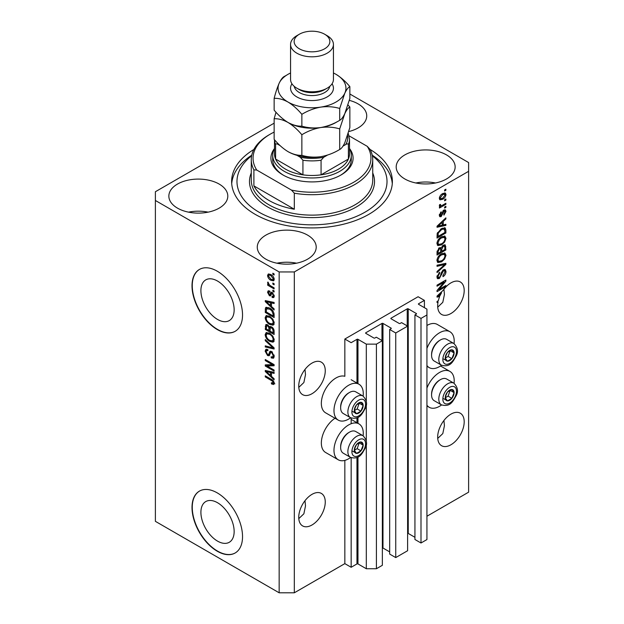 <?xml version="1.0" encoding="UTF-8"?>
<svg xmlns="http://www.w3.org/2000/svg" width="624" height="624" viewBox="0 0 624 624"><rect width="100%" height="100%" fill="white"/><g stroke="black" fill="none" stroke-linecap="round" stroke-linejoin="round"><path stroke-width="0.94" d="M424.414 300.386L418.096 296.735L344.838 339.035L351.156 342.677L356.967 339.323A0.718 0.413 0 0 1 357.973 339.323L366.311 344.136L376.412 344.136L382.348 340.712L376.288 337.21L374.899 338.013A0.718 0.413 0 0 1 373.885 338.013L365.804 333.349L365.804 332.764L381.974 323.427A0.718 0.413 0 0 1 382.98 323.427L391.069 328.091A0.718 0.413 0 0 1 391.069 328.676L389.68 329.48L395.741 332.982L407.612 326.126L401.552 322.624L400.163 323.427A0.718 0.413 0 0 1 399.149 323.427L391.069 318.763L391.069 318.178L407.23 308.841A0.718 0.413 0 0 1 408.244 308.841L416.325 313.513A0.718 0.413 0 0 1 416.325 314.09L414.937 314.894L420.997 318.396L426.933 314.972L426.933 309.137L418.603 304.325L418.603 303.74L424.414 300.386L424.414 307.679M418.603 303.74A0.718 0.413 0 0 0 418.603 304.325M414.937 314.894L414.937 539.495L420.997 542.997L426.933 539.565L426.933 314.972M420.997 542.997L420.997 318.396M407.612 533.325A0.718 0.413 0 0 1 408.244 533.442L414.937 537.311M391.069 318.178A0.718 0.413 0 0 0 391.069 318.763M389.68 329.48L389.68 554.081L395.741 557.583L407.612 550.727L407.612 326.126M395.741 557.583L395.741 332.982M382.348 547.911A0.718 0.413 0 0 1 382.98 548.028L389.68 551.889M365.804 332.764A0.718 0.413 0 0 0 365.804 333.349M274.147 123.162L155.384 191.732L155.384 521.336L279.162 592.8L294.317 592.8L344.838 563.628L351.156 567.278L356.967 563.924A0.718 0.413 0 0 1 357.973 563.924L366.311 568.737L376.412 568.737L382.348 565.305L382.348 340.712M376.412 568.737L376.412 344.136M366.311 568.737L366.311 443.992M366.311 441.238L366.311 404.321M366.311 401.575L366.311 344.136M351.156 567.278L351.156 457.688M351.156 423.727L351.156 418.025M344.838 563.628L344.838 460.379M350.641 417.776A20.717 11.965 -60 0 1 348.629 419.102A20.717 11.965 -60 0 1 338.27 420.124L325.634 412.838A20.717 11.965 -60 0 1 322.46 396.232A20.717 11.965 -60 0 1 336.001 377.972A20.717 11.965 -60 0 1 344.838 376.295L344.838 339.035M200.905 512.327A23.509 13.572 -120 0 0 211.162 535.977A23.509 13.572 -120 0 0 229.281 542.279A23.509 13.572 -120 0 0 234.148 531.515A23.509 13.572 -120 0 0 223.883 507.858A23.509 13.572 -120 0 0 205.772 501.563A23.509 13.572 -120 0 0 200.905 512.327M200.905 290.644A23.509 13.572 -120 0 0 211.162 314.301A23.509 13.572 -120 0 0 229.281 320.596A23.509 13.572 -120 0 0 234.148 309.832A23.509 13.572 -120 0 0 223.883 286.182A23.509 13.572 -120 0 0 205.772 279.88A23.509 13.572 -120 0 0 200.905 290.644M192.013 285.8A35.724 20.623 -120 0 0 207.605 321.75A35.724 20.623 -120 0 0 235.131 331.321A35.724 20.623 -120 0 0 242.533 314.972A35.724 20.623 -120 0 0 226.941 279.014A35.724 20.623 -120 0 0 199.407 269.443A35.724 20.623 -120 0 0 192.013 285.8M199.54 269.373A35.724 20.623 -120 0 0 192.262 285.652A35.724 20.623 -120 0 0 207.776 321.516A35.724 20.623 -120 0 0 235.264 331.25M192.013 507.484A35.724 20.623 -120 0 0 207.605 543.434A35.724 20.623 -120 0 0 235.131 553.004A35.724 20.623 -120 0 0 242.533 536.648A35.724 20.623 -120 0 0 226.941 500.698A35.724 20.623 -120 0 0 199.407 491.127A35.724 20.623 -120 0 0 192.013 507.484M199.54 491.057A35.724 20.623 -120 0 0 192.262 507.335A35.724 20.623 -120 0 0 207.776 543.2A35.724 20.623 -120 0 0 235.264 552.934M298.787 518.638L303.872 513.794L305.495 505.916L305.003 500.698M298.74 517.327A18.759 10.826 120 0 0 302.624 525.915A18.759 10.826 120 0 0 317.078 520.884A18.759 10.826 120 0 0 325.26 502.016A18.759 10.826 120 0 0 321.376 493.428A18.759 10.826 120 0 0 306.922 498.451A18.759 10.826 120 0 0 298.74 517.327M437.72 438.422L442.806 433.579L444.428 425.701L443.937 420.49M437.674 437.112A18.759 10.826 120 0 0 441.558 445.7A18.759 10.826 120 0 0 456.011 440.677A18.759 10.826 120 0 0 464.194 421.801A18.759 10.826 120 0 0 460.309 413.213A18.759 10.826 120 0 0 445.856 418.236A18.759 10.826 120 0 0 437.674 437.112M298.787 387.379L303.872 382.528L305.495 374.657L305.003 369.439M298.74 386.069A18.759 10.826 120 0 0 302.624 394.649A18.759 10.826 120 0 0 317.078 389.626A18.759 10.826 120 0 0 325.26 370.75A18.759 10.826 120 0 0 321.376 362.17A18.759 10.826 120 0 0 306.922 367.193A18.759 10.826 120 0 0 298.74 386.069M437.72 307.164L442.806 302.32L444.428 294.442L443.937 289.232M437.674 305.854A18.759 10.826 120 0 0 441.558 314.441A18.759 10.826 120 0 0 456.011 309.418A18.759 10.826 120 0 0 464.194 290.542A18.759 10.826 120 0 0 460.309 281.954A18.759 10.826 120 0 0 443.118 290.339L437.042 296.088L437.042 297.125L439.686 296.572A18.759 10.826 120 0 0 438.337 300.698L437.042 301.447L437.042 302.507L438.071 301.915A18.759 10.826 120 0 0 437.674 305.854M348.761 131.563A29.476 17.02 0 0 0 366.733 115.892A29.476 17.02 0 0 0 358.098 103.865A29.476 17.02 0 0 0 349.331 100.37M219.164 184.072A29.476 17.02 0 0 0 187.052 180.383A29.476 17.02 0 0 0 168.854 196.108A29.476 17.02 0 0 0 177.489 208.135A29.476 17.02 0 0 0 209.602 211.825A29.476 17.02 0 0 0 227.799 196.108A29.476 17.02 0 0 0 219.164 184.072M208.151 212.152A29.476 17.02 0 0 0 188.503 212.152M307.577 235.115A29.476 17.02 0 0 0 275.457 231.434A29.476 17.02 0 0 0 257.267 247.151A29.476 17.02 0 0 0 265.902 259.186A29.476 17.02 0 0 0 298.015 262.868A29.476 17.02 0 0 0 316.212 247.151A29.476 17.02 0 0 0 307.577 235.115M296.564 263.195A29.476 17.02 0 0 0 276.916 263.195M446.511 154.908A29.476 17.02 0 0 0 414.398 151.219A29.476 17.02 0 0 0 396.201 166.936A29.476 17.02 0 0 0 404.836 178.971A29.476 17.02 0 0 0 436.948 182.66A29.476 17.02 0 0 0 455.146 166.936A29.476 17.02 0 0 0 446.511 154.908M435.497 182.98A29.476 17.02 0 0 0 415.849 182.98M363.137 435.794A20.717 11.965 120 0 0 358.987 423.907A20.717 11.965 120 0 0 348.629 424.936A20.717 11.965 120 0 0 335.096 443.196A20.717 11.965 120 0 0 338.27 459.794A20.717 11.965 120 0 0 348.629 458.773A20.717 11.965 120 0 0 350.641 457.447M338.27 420.124A20.717 11.965 -60 0 1 335.096 403.525A20.717 11.965 -60 0 1 348.629 385.265A20.717 11.965 -60 0 1 358.987 384.236A20.717 11.965 -60 0 1 363.137 396.131M426.933 388.066A20.717 11.965 -60 0 1 439.569 372.434A20.717 11.965 -60 0 1 449.927 371.405A20.717 11.965 -60 0 1 454.077 383.292M441.581 404.945A20.717 11.965 -60 0 1 439.569 406.271A20.717 11.965 -60 0 1 429.211 407.293A20.717 11.965 -60 0 1 426.933 405.218M454.077 343.621A20.717 11.965 120 0 0 449.927 331.734A20.717 11.965 120 0 0 439.569 332.764A20.717 11.965 120 0 0 426.933 348.395M426.933 365.547A20.717 11.965 120 0 0 429.211 367.622A20.717 11.965 120 0 0 439.569 366.6A20.717 11.965 120 0 0 441.581 365.274M253.89 149.464A80.379 46.41 0 0 0 231.621 181.522A80.379 46.41 0 0 0 255.161 214.336A80.379 46.41 0 0 0 342.763 224.398A80.379 46.41 0 0 0 392.379 181.522A80.379 46.41 0 0 0 370.11 149.464A60.731 35.061 180 0 1 372.731 159.643A60.731 35.061 180 0 1 294.317 193.19L294.317 209.235L253.898 185.897A60.731 35.061 0 0 0 269.053 200.483A60.731 35.061 0 0 0 294.317 209.235M438.844 289.536L445.879 285.472L445.879 286.533L437.042 291.634L437.042 290.503L444.085 282.126L437.042 286.198L437.042 285.137L445.879 280.036L445.879 281.167L438.844 289.536L438.181 289.146M443.422 269.786L445.263 269.576L445.996 271.518C445.879 273.733 444.889 275.441 443.009 276.65L442.9 275.66L444.967 272.017L444.491 270.707L443.446 270.832L439.351 278.499L437.627 278.717L436.925 276.939L439.569 272.275L439.678 273.273L437.962 276.307L438.391 277.547L440.263 276.58L441.308 272.579L443.422 269.786M437.042 265.208L445.879 263.32L445.879 264.412L437.042 272.571L437.042 271.479L444.85 264.521L437.042 266.308L437.042 265.208M444.647 253.016L445.996 255.239L444.608 259.054L441.581 261.838L437.861 262.54L436.925 260.473C437.385 257.439 438.898 255.216 441.472 253.812L445.091 253.204M444.647 236.044L445.996 238.267L444.608 242.081L441.581 244.865L437.861 245.567L436.925 243.5C437.385 240.466 438.898 238.243 441.472 236.839L445.091 236.231M443.243 224.936L445.879 224.305L445.879 225.404L437.042 227.253L437.042 226.216L445.879 217.854L445.879 218.954L443.243 221.372L443.243 224.936L442.205 224.344M444.616 189.938L445.879 189.212L445.879 190.273L444.616 190.999L444.616 189.938M294.317 592.8L294.317 271.947L468.616 171.311L468.616 162.56L349.853 93.998M426.933 516.235L468.616 492.172L468.616 171.311M449.927 331.734L437.299 324.441A20.717 11.965 120 0 0 426.933 325.471M335.018 418.252A20.717 11.965 120 0 0 322.28 436.535A20.717 11.965 120 0 0 325.634 452.501L338.27 459.794M442.603 193.627L445.349 193.042L445.996 194.516C445.653 196.724 444.545 198.315 442.666 199.29L439.99 199.828L439.335 198.362C439.663 196.186 440.755 194.602 442.603 193.627M444.616 199.75L445.879 199.025L445.879 200.086L444.616 200.811L444.616 199.75M442.549 205.195L445.879 203.268L445.879 204.329L439.452 208.042L439.452 206.981L440.482 206.388L439.335 205.795L439.678 204.594L440.599 204.461L440.482 205.241L441.238 205.764L442.549 205.195M439.585 206.31L439.335 205.795M439.616 204.742L441.238 205.764M444.616 207.043L445.879 206.318L445.879 207.379L444.616 208.104L444.616 207.043M443.921 210.101L445.411 209.898L445.996 211.411L443.929 215.132L443.812 214.141L445.076 211.871L444.077 211.068L441.168 216.59L439.889 216.754L439.335 215.296L441.176 211.817L441.293 212.815L440.255 214.734L441.043 215.608L443.921 210.101M443.5 210.257L444.756 210.99L443.251 210.592M439.288 214.929L441.043 215.608M441.41 228.649L445.146 227.869L445.879 229.952L445.879 232.963L437.042 238.072L437.206 233.477L441.41 228.649M443.29 245.201L445.263 244.897L445.879 249.935L437.042 255.044L437.042 251.878L439.265 247.79L441.113 247.861L443.29 245.201M267.072 365.992L274.108 370.055L274.108 371.116L265.27 366.015L265.27 364.884L272.314 364.642L265.27 360.578L265.27 359.518L274.108 364.619L274.108 365.758L267.072 365.992L268.336 365.266L274.108 365.071M270.746 351.195L269.537 351.889L271.651 351.53L274.225 356.234L273.437 358.223L271.237 357.926L271.12 356.795L272.602 356.983L273.187 355.547L271.674 352.607L270.761 352.49L269.178 355.742L267.571 355.547L265.153 351.187L265.886 349.323L267.797 349.573L267.907 350.704L266.635 350.532L266.183 351.749L267.595 354.494L268.492 354.682L270.044 351.312M265.27 339.589L274.108 347.903L274.108 349.003L265.27 346.952L265.27 345.86L273.078 347.919L265.27 340.688L265.27 339.589M274.225 339.963L272.836 342.17L269.802 341.453C267.173 340.057 265.621 337.81 265.153 334.714L266.089 332.662L269.701 333.302L272.875 336.18L274.225 339.963M273.328 341.975L273.718 341.663M274.225 322.99L272.836 325.198L269.802 324.48C267.173 323.084 265.621 320.837 265.153 317.749L266.089 315.689L269.701 316.329L272.875 319.207L274.225 322.99M273.328 325.01L273.718 324.691M272.844 283.015L274.108 283.741L274.108 284.801L272.844 284.076L272.844 283.015M270.824 274.56C272.743 275.527 273.874 277.126 274.225 279.373L273.562 280.831L270.894 280.301C269.006 279.326 267.899 277.735 267.563 275.527L268.226 274.061L270.824 274.56M274.225 383.3L273.601 384.532L271.471 383.916L271.354 382.785L273.187 382.66L272.524 381.209L265.27 376.888L265.27 375.827L271.268 379.291C272.938 380.047 273.928 381.389 274.225 383.3M274.209 382.496L272.945 383.222L274.037 382.169M155.384 200.483L279.162 271.947L294.317 271.947M279.162 592.8L279.162 271.947M271.471 306.478L274.108 308.896L274.108 309.995L265.27 301.634L265.27 300.596L274.108 302.437L274.108 303.537L271.471 302.905L271.471 306.478M269.513 292.094L268.484 292.82L269.272 294.606L269.802 294.583L270.847 292.196L272.15 292.422L274.225 296.127L273.671 297.578L272.158 297.469L272.041 296.338L272.961 296.423L273.304 295.526L272.306 293.576L271.721 293.483L270.566 295.877L269.396 295.745L267.563 292.328L268.133 290.839L269.404 290.971L269.513 292.094L268.765 292.032L270.028 291.307M269.272 294.606L271.066 293.849L271.658 292.196M272.844 290.176L274.108 290.901L274.108 291.962L272.844 291.236L272.844 290.176M270.777 285.932L274.108 287.851L274.108 288.912L267.68 285.199L267.68 284.138L268.702 284.731L267.563 282.82L267.907 282.017L269.459 284.981L270.777 285.932M272.844 273.203L274.108 273.936L274.108 274.997L272.844 274.264L272.844 273.203M269.638 308.077C272.259 309.41 273.749 311.563 274.108 314.543L274.108 317.554L265.27 312.452L265.434 308.045L266.003 307.32L269.638 308.077M270.34 326.375L269.342 326.945L271.51 326.797C273.226 327.873 274.092 329.402 274.108 331.383L274.108 334.526L265.27 329.417L265.847 324.55L267.493 324.737L269.342 326.945L269.732 326.5M271.471 376.35L274.108 378.768L274.108 379.868L265.27 371.506L265.27 370.469L274.108 372.31L274.108 373.409L271.471 372.778L271.471 376.35M274.864 383.807L272.735 383.183M272.571 383.276L271.471 383.916M273.234 380.804L272.524 381.209M266.183 376.358L265.27 376.888M271.471 305.573L271.05 305.175M266.885 301.244L266.534 300.901L265.27 301.634M274.108 302.507L272.735 302.18L271.471 302.905M271.697 302.773L271.697 301.938L270.434 302.663L266.191 301.642L270.434 305.534L270.434 302.663M271.471 304.933L270.434 305.534M267.275 301.018L266.191 301.642M274.123 296.946L272.158 297.469M273.421 296.735L273.367 296.197M274.1 295.074L273.304 295.526M273.055 293.147L272.306 293.576M272.774 292.874L271.721 293.483M271.05 295.191L269.396 295.745M270.66 295.012L269.989 294.497M268.843 291.993L267.563 292.328M268.827 291.603L268.921 290.8M270.535 293.873L271.066 293.849L270.535 293.873M273.764 290.706L272.844 291.236M268.601 284.669L267.68 285.199M268.289 282.407L267.563 282.82M273.764 273.733L272.844 274.264M274.061 280.27L272.563 279.794M271.916 279.708L270.894 280.301M271.752 275.161L270.894 275.652L268.827 274.794L267.563 275.527M268.827 274.794L268.991 273.889M270.488 274.373L268.882 275.215L268.484 276.081L270.894 279.232L272.891 279.685L273.304 278.811L270.894 275.652M272.891 279.685L274.201 278.928M274.084 278.359L273.304 278.811M273.764 283.546L272.844 284.076M274.108 316.095L273.421 315.697M266.3 311.852L265.27 312.452M266.534 308.841L266.698 307.312L265.434 308.045M268.741 307.609L266.479 308.849L266.3 311.984L273.078 315.9L273.078 314.075L271.791 310.783L269.63 309.13L266.479 308.849M274.108 315.299L273.078 315.9M270.504 308.623L269.63 309.13M272.485 310.385L271.791 310.783M274.037 313.521L273.078 314.075M274.1 324.472L271.066 323.755M270.808 323.903L269.802 324.48M266.425 317.304L265.153 317.749M266.417 317.015L266.815 315.471M267.673 316.664L268.936 315.939L268.148 316.095L266.885 316.828L266.183 318.334C266.565 320.72 267.782 322.413 269.818 323.427L272.485 323.911L273.187 322.397C272.821 320.081 271.651 318.404 269.669 317.374L266.885 316.828M272.485 323.911L274.217 322.725M270.543 316.875L269.669 317.374M274.1 321.875L273.187 322.397M274.108 333.068L273.421 332.67M269.974 330.681L269.287 330.283M266.3 328.825L265.27 329.417M266.534 325.806L266.659 324.425M271.713 326.921L270.379 327.686L269.974 331.079L273.078 332.865L272.961 329.667L271.518 327.857L270.379 327.686M270.208 327.881L270.052 326.539M266.3 328.957L268.944 330.478L268.858 327.514L267.634 325.884L266.643 325.712L266.3 328.957M269.974 329.885L268.944 330.478M268.382 325.447L267.634 325.884M270.122 326.789L268.858 327.514M274.108 332.272L273.078 332.865M272.345 327.382L271.518 327.857M273.725 329.23L272.961 329.667M274.014 330.221L273.078 330.759M274.1 341.437L271.066 340.727M270.808 340.876L269.802 341.453M266.425 334.269L265.153 334.714M266.417 333.988L266.815 332.444M267.673 333.637L268.936 332.912L268.148 333.068L266.885 333.793L266.183 335.306C266.565 337.685 267.782 339.386 269.818 340.4L272.485 340.883L273.187 339.37C272.821 337.046 271.651 335.377 269.669 334.347L266.885 333.793M272.485 340.883L274.217 339.69M270.543 333.848L269.669 334.347M274.1 338.848L273.187 339.37M274.108 347.981L273.289 347.794M267.852 346.531L266.534 346.226L265.27 346.952M273.718 347.545L273.078 347.919M265.996 340.267L265.27 340.688M273.944 357.669L272.501 357.193L271.237 357.926M272.602 356.983L274.217 355.891M274.1 355.025L273.187 355.547M272.47 352.147L271.674 352.607M269.677 355.134L268.835 354.814L267.571 355.547M266.425 350.727L265.153 351.187M266.417 350.454L266.643 349.175M270.8 351.156L269.755 353.948L268.492 354.682M267.415 365.797L266.534 365.282L265.27 366.015M266.534 365.282L266.534 364.845M273.234 364.112L272.314 364.642M266.183 360.048L265.27 360.578M271.471 375.445L271.05 375.047M266.885 371.116L266.534 370.773L265.27 371.506M274.108 372.38L272.735 372.052L271.471 372.778M271.697 372.645L271.697 371.81L270.434 372.536L266.191 371.514L270.434 375.406L270.434 372.536M271.471 374.806L270.434 375.406M267.275 370.89L266.191 371.514M444.967 189.743L445.879 190.273M444.577 192.878L444.733 193.783L445.996 194.516M444.733 193.783L444.709 194.22M441.644 198.697L442.666 199.29M440.989 198.783L439.499 199.267M439.468 197.402L440.645 198.666L442.666 198.229L445.076 195.016L443.079 193.362M439.358 197.933L440.645 198.666M441.8 194.15L442.666 194.649L440.255 197.855M444.678 194.204L442.666 194.649M444.967 199.555L445.879 200.086M444.967 203.798L445.879 204.329M440.84 205.78L440.131 206.185M439.343 205.733L440.482 206.388M444.967 206.848L445.879 207.379M444.623 209.804L444.733 210.678L445.996 211.411M442.728 211.201L443.5 211.645M440.357 215.545L439.904 215.865L441.168 216.59M439.904 215.865L439.429 216.083M440.521 212.371L441.293 212.815M439.46 214.274L440.255 214.734M444.616 224.609L445.879 225.404M444.616 224.679L442.205 225.178L442.205 222.316L437.962 226.2L442.205 225.186M441.238 225.381L439.241 225.802M437.791 226.106L437.042 226.262M445.162 218.533L445.879 218.954M442.572 220.982L443.243 221.372M441.979 221.543L441.979 222.183M437.401 225.88L437.962 226.2M441.558 221.941L442.205 222.316M444.35 227.674L444.616 229.226L445.879 229.952M444.85 232.37L445.879 232.963M437.728 236.215L437.042 236.613M442.338 228.173L444.311 228.985L442.408 228.142M438.071 236.41L444.85 232.502L444.85 230.677L443.563 228.875L441.402 229.718L438.251 233.072L438.071 236.41L437.042 235.817M437.104 234.055L438.071 234.624M437.494 232.635L438.251 233.072M440.521 229.211L441.402 229.718M443.945 241.691L444.608 242.081M440.599 244.296L441.581 244.865M439.39 244.616L437.323 245.076M444.35 235.989L444.733 237.541L445.996 238.267M437.057 242.369L437.962 242.892L438.649 244.444L441.589 243.797C443.492 242.759 444.616 241.121 444.967 238.875L444.265 237.354L442.229 236.441M436.933 243.251L438.649 244.444M438.75 239.109L439.444 239.515L437.962 242.892M440.575 237.416L441.441 237.916L439.444 239.515M444.265 237.354L441.441 237.916M444.46 244.764L444.616 246.199M444.85 249.343L445.879 249.935M441.402 251.066L440.716 251.464M437.728 253.188L437.042 253.586M440.567 247.541L440.482 248.719M440.716 250.669L441.745 251.261L444.85 249.475L444.74 246.402L443.134 245.294M437.042 252.79L438.071 253.383L440.716 251.862L440.63 248.992L439.078 247.868M438.586 248.29L439.405 248.765L438.071 251.644L438.071 253.383M440.63 248.992L439.405 248.765M442.471 245.786L443.29 246.262L441.745 249.304L441.745 251.261M444.74 246.402L443.29 246.262M443.945 258.664L444.608 259.054M440.599 261.269L441.581 261.838M439.39 261.581L437.323 262.041M444.35 252.954L444.733 254.514L445.996 255.239M437.057 259.342L437.962 259.865L438.649 261.409L441.589 260.77C443.492 259.732 444.616 258.094 444.967 255.848L444.265 254.319L442.229 253.414M436.933 260.224L438.649 261.409M438.75 256.082L439.444 256.48L437.962 259.865M440.575 254.381L441.441 254.888L439.444 256.48M444.265 254.319L441.441 254.888M444.616 263.585L445.879 264.412M444.616 263.687L444.148 264.116M443.609 263.804L444.85 264.521M443.586 263.788L437.042 265.301M444.499 269.42L444.733 270.785L445.996 271.518M444.491 270.707L443.165 269.942M442.642 270.364L443.446 270.832M436.933 276.643L439.351 278.499M438.087 277.774L437.12 278.132M438.851 272.797L439.678 273.273M437.05 275.785L437.962 276.307M444.967 286.003L445.879 286.533M438.5 289.333L437.58 289.864M443.173 281.596L444.085 282.126M444.896 280.597L445.879 281.167M444.093 281.065L443.485 281.783M438.5 295.885L439.686 296.572M437.791 295.979L437.042 296.135M439.631 295.581L440.17 295.472A18.759 10.826 120 0 1 441.542 292.804L437.962 296.072L439.631 295.581M437.401 295.753L437.962 296.072M440.903 292.438L441.542 292.804M437.151 301.384L438.071 301.915M445.84 394.844A6.256 3.611 120 0 0 445.247 397.738A6.256 3.611 120 0 0 447.463 400.881A6.256 3.611 120 0 0 451.877 398.33A6.256 3.611 120 0 0 454.093 392.629A6.256 3.611 120 0 0 451.877 389.485A6.256 3.611 120 0 0 447.463 392.036A6.256 3.611 120 0 0 445.84 394.844M446.183 394.789L445.247 397.738L447.463 400.881L451.877 398.33L454.093 392.629L451.877 389.485L447.463 392.036L446.183 394.789M431.582 394.953L431.582 393.955A11.287 6.521 -60 0 1 432.65 388.729A11.287 6.521 -60 0 1 439.569 380.133L440.427 379.634A12.503 7.215 120 0 0 432.767 389.158A12.503 7.215 120 0 0 431.582 394.953A12.503 7.215 120 0 0 434.171 400.67L441.402 404.843A12.503 7.215 -60 0 1 439.99 393.331A12.503 7.215 -60 0 1 453.905 383.191L446.675 379.018A12.503 7.215 120 0 0 440.427 379.634M445.271 397.769L448.094 396.139L450.193 390.289M443.672 398.689L447.463 400.881M448.094 396.139L451.877 398.33M450.302 390.445L454.093 392.629M354.908 447.346A6.256 3.611 120 0 0 354.315 450.239A6.256 3.611 120 0 0 356.522 453.383A6.256 3.611 120 0 0 360.945 450.832A6.256 3.611 120 0 0 363.152 445.13A6.256 3.611 120 0 0 360.945 441.987A6.256 3.611 120 0 0 356.522 444.538A6.256 3.611 120 0 0 354.908 447.346M355.251 447.291L354.315 450.239L356.522 453.383L360.945 450.832L363.152 445.13L360.945 441.987L356.522 444.538L355.251 447.291M340.649 447.455L340.649 446.464A11.287 6.521 -60 0 1 341.718 441.238A11.287 6.521 -60 0 1 348.629 432.635L349.487 432.136A12.503 7.215 120 0 0 341.827 441.667A12.503 7.215 120 0 0 340.649 447.455A12.503 7.215 120 0 0 343.239 453.18L350.462 457.345A12.503 7.215 -60 0 1 349.058 445.832A12.503 7.215 -60 0 1 362.965 435.692L355.742 431.519A12.503 7.215 120 0 0 349.487 432.136M354.331 450.271L357.154 448.64L359.252 442.79M352.732 451.199L356.522 453.383M357.154 448.64L360.945 450.832M359.362 442.946L363.152 445.13M354.908 407.675A6.256 3.611 120 0 0 354.315 410.569A6.256 3.611 120 0 0 356.522 413.712A6.256 3.611 120 0 0 360.945 411.161A6.256 3.611 120 0 0 363.152 405.467A6.256 3.611 120 0 0 360.945 402.316A6.256 3.611 120 0 0 356.522 404.875A6.256 3.611 120 0 0 354.908 407.675M355.251 407.62L354.315 410.569L356.522 413.712L360.945 411.161L363.152 405.467L360.945 402.316L356.522 404.875L355.251 407.62M340.649 407.784L340.649 406.793A11.287 6.521 -60 0 1 341.718 401.567A11.287 6.521 -60 0 1 348.629 392.964L349.487 392.473A12.503 7.215 120 0 0 341.827 401.996A12.503 7.215 120 0 0 340.649 407.784A12.503 7.215 120 0 0 343.239 413.509L350.462 417.674A12.503 7.215 -60 0 1 349.058 406.169A12.503 7.215 -60 0 1 362.965 396.022L355.742 391.849A12.503 7.215 120 0 0 349.487 392.473M354.331 410.6L357.154 408.97L359.252 403.12M352.732 411.528L356.522 413.712M357.154 408.97L360.945 411.161M359.362 403.276L363.152 405.467M445.84 355.173A6.256 3.611 120 0 0 445.247 358.067A6.256 3.611 120 0 0 447.463 361.21A6.256 3.611 120 0 0 451.877 358.66A6.256 3.611 120 0 0 454.093 352.958A6.256 3.611 120 0 0 451.877 349.814A6.256 3.611 120 0 0 447.463 352.365A6.256 3.611 120 0 0 445.84 355.173M446.183 355.118L445.247 358.067L447.463 361.21L451.877 358.66L454.093 352.958L451.877 349.814L447.463 352.365L446.183 355.118M431.582 355.282L431.582 354.292A11.287 6.521 -60 0 1 432.65 349.066A11.287 6.521 -60 0 1 439.569 340.462L440.427 339.963A12.503 7.215 120 0 0 432.767 349.495A12.503 7.215 120 0 0 431.582 355.282A12.503 7.215 120 0 0 434.171 361.007L441.402 365.173A12.503 7.215 -60 0 1 439.99 353.66A12.503 7.215 -60 0 1 453.905 343.52L446.675 339.347A12.503 7.215 120 0 0 440.427 339.963M445.271 358.098L448.094 356.468L450.193 350.618M443.672 359.026L447.463 361.21M448.094 356.468L451.877 358.66M450.302 350.774L454.093 352.958M272.704 155.267A39.296 22.69 180 0 0 284.216 171.311A39.296 22.69 180 0 0 327.038 176.233A39.296 22.69 180 0 0 351.296 155.267A39.296 22.69 180 0 0 349.51 148.512A41.083 23.72 180 0 1 341.047 174.962A41.083 23.72 180 0 1 282.953 174.962L282.953 174.962A41.083 23.72 180 0 1 274.482 148.528A39.296 22.69 180 0 0 272.704 155.267L272.704 159.643A39.296 22.69 0 0 0 283.592 175.321M251.636 155.805A75.02 43.313 0 0 0 258.952 212.152A75.02 43.313 0 0 0 360.929 214.352A75.02 43.313 0 0 0 372.364 155.805M372.232 155.173A80.379 46.41 180 0 1 392.293 183.713M253.898 185.897L253.898 169.853A60.731 35.061 180 0 1 251.269 159.643A60.731 35.061 180 0 1 269.053 134.854L270.317 134.121A58.945 34.031 0 0 0 256.745 170.04L253.898 169.853M294.317 193.19L291.47 190.086A58.945 34.031 0 0 0 353.683 182.255A58.945 34.031 0 0 0 367.255 146.336L349.089 135.853M274.147 132.101A58.945 34.031 0 0 0 270.317 134.121M291.47 190.086L256.745 170.04M370.102 149.44L367.255 146.336M231.707 183.713A80.379 46.41 180 0 1 251.768 155.173M340.408 175.321A39.296 22.69 0 0 0 351.296 159.643L351.296 155.267M277.415 142.935A35.724 20.623 0 0 0 278.257 144.542C277.033 143.684 276.151 143.66 275.605 144.464A37.51 21.653 180 0 1 274.498 139.745L274.49 153.816A37.51 21.653 0 0 0 275.605 159.05A37.51 21.653 0 0 0 285.48 169.127A37.51 21.653 0 0 0 302.929 174.829A37.51 21.653 0 0 0 321.071 174.829A37.51 21.653 0 0 0 348.395 159.05A37.51 21.653 0 0 0 349.51 153.816L349.51 139.23A37.51 21.653 180 0 1 348.395 144.464C347.857 143.66 346.975 143.684 345.743 144.542A35.724 20.623 0 0 0 347.529 135.603M275.605 144.464L275.605 159.05L302.929 174.829L302.929 160.243L300.277 157.256A35.724 20.623 0 0 0 323.723 157.256L327.467 155.095M323.723 157.256L321.071 160.243L321.071 174.829L348.395 159.05L348.395 144.464M278.257 144.542L280.114 145.61M296.946 155.329L300.277 157.256M342.989 146.125L345.743 144.542M290.566 44.429L290.566 79.435A21.434 12.379 0 0 0 296.845 88.179L299.372 89.638A17.862 10.312 0 0 0 324.628 89.638L327.155 88.179A21.434 12.379 0 0 0 333.434 79.435L333.434 44.429A21.434 12.379 180 0 1 320.206 55.864A21.434 12.379 180 0 1 296.845 53.18A21.434 12.379 180 0 1 290.566 44.429A21.434 12.379 180 0 1 296.845 35.677L299.372 34.219A17.862 10.312 0 0 0 299.372 48.805A17.862 10.312 0 0 0 324.628 48.805A17.862 10.312 0 0 0 324.628 34.219L327.155 35.677A21.434 12.379 180 0 1 333.434 44.429M299.372 89.638L296.845 88.179A21.434 12.379 0 0 0 327.155 88.179M339.713 149.479C333.817 153.075 327.506 155.477 320.783 156.694C314.137 157.56 307.827 157.108 301.86 155.337C297.508 155.516 292.89 154.276 287.999 151.624C283.109 148.629 278.491 144.534 274.147 139.339L274.147 118.739C278.491 118.568 283.117 119.8 287.999 122.452C292.89 125.455 297.515 129.55 301.86 134.745C307.749 131.149 314.059 128.747 320.783 127.53C327.428 126.664 333.739 127.117 339.713 128.887L339.713 149.479C341.312 148.73 342.997 146.515 344.783 142.841L349.853 127.624L349.853 107.032L347.997 104.941M301.86 134.745L301.86 155.337M339.713 128.887L344.783 113.669C346.562 109.996 348.254 107.78 349.853 107.032M276.003 112.258L274.147 118.739M287.687 122.273A33.938 19.594 0 0 0 287.999 122.452A33.938 19.594 0 0 0 320.783 127.53A33.938 19.594 0 0 0 337.358 121.625M287.999 151.624A33.938 19.594 0 0 0 320.783 156.694M290.566 72.992A33.938 19.594 0 0 0 279.217 83.109A33.938 19.594 0 0 0 287.999 102.04C292.89 105.027 297.508 109.122 301.86 114.325C307.749 110.729 314.059 108.326 320.783 107.11C327.428 106.244 333.739 106.696 339.713 108.467L344.783 93.257C346.562 89.583 348.254 87.368 349.853 86.611L349.853 98.459L344.783 113.669C342.997 117.343 341.312 119.558 339.713 120.315C333.817 123.903 327.506 126.305 320.783 127.53C314.137 128.388 307.827 127.936 301.86 126.165C297.523 126.352 292.906 125.112 287.999 122.452C283.117 119.465 278.499 115.37 274.147 110.167L274.147 98.327C278.483 98.147 283.101 99.38 287.999 102.04A33.938 19.594 0 0 0 320.783 107.11A33.938 19.594 0 0 0 344.783 93.257A33.938 19.594 0 0 0 336.001 74.326A33.938 19.594 0 0 0 333.434 72.992M286.642 75.161L284.287 76.471C282.711 77.197 281.018 79.404 279.217 83.109C277.438 87.11 275.746 92.18 274.147 98.327M349.853 86.611C345.517 81.424 340.899 77.329 336.001 74.326M339.713 108.467L339.713 120.315M301.86 114.325L301.86 126.165M327.155 35.677L324.628 34.219A17.862 10.312 0 0 0 299.372 34.219M416.325 314.09L416.325 313.513M408.244 533.442L408.244 308.841M407.23 325.907L407.23 308.841M391.069 328.676L391.069 328.091M382.98 548.028L382.98 323.427M381.974 340.493L381.974 323.427M357.973 563.924L357.973 456.963M357.973 423.322L357.973 417.292M357.973 383.651L357.973 339.323M356.967 563.924L356.967 457.462M356.967 422.737L356.967 417.791M356.967 383.074L356.967 339.323M272.204 379.891L271.339 380.39M269.209 301.415L268.008 302.117M271.432 292.874L270.169 293.6M266.464 308.88L265.27 309.574M266.534 325.525L265.27 326.251M270.161 327.904L268.944 328.606M272.368 346.265L271.682 346.663M270.348 352.669L269.084 353.402M269.209 371.288L268.008 371.982M442.244 212.339L443.141 212.854M439.156 224.211L439.78 224.57M444.616 246.067L445.879 246.792M437.089 251.082L438.071 251.644M440.482 248.578L441.745 249.304M442.19 264.147L443.453 264.88M440.996 273.897L441.776 274.349M439.156 294.083L439.78 294.442M443.765 394.657A9.649 5.569 120 0 0 446.261 403.97A9.649 5.569 120 0 0 455.575 395.71A9.649 5.569 120 0 0 453.079 386.396A9.649 5.569 120 0 0 443.765 394.657M352.825 447.158A9.649 5.569 120 0 0 355.321 456.472A9.649 5.569 120 0 0 364.642 448.211A9.649 5.569 120 0 0 362.146 438.898A9.649 5.569 120 0 0 352.825 447.158M352.825 407.488A9.649 5.569 120 0 0 355.321 416.809A9.649 5.569 120 0 0 364.642 408.541A9.649 5.569 120 0 0 362.146 399.227A9.649 5.569 120 0 0 352.825 407.488M443.765 354.986A9.649 5.569 120 0 0 446.261 364.299A9.649 5.569 120 0 0 455.575 356.039A9.649 5.569 120 0 0 453.079 346.726A9.649 5.569 120 0 0 443.765 354.986M251.269 159.643L251.269 180.063A60.731 35.061 0 0 0 269.053 204.859A60.731 35.061 0 0 0 335.244 212.456A60.731 35.061 0 0 0 372.731 180.063L372.731 159.643M372.731 172.957A62.517 36.091 180 0 1 342.654 212.979A62.517 36.091 180 0 1 267.797 207.043A62.517 36.091 180 0 1 251.269 172.957M321.071 160.243A37.51 21.653 180 0 1 302.929 160.243M332.054 83.811A21.434 12.379 180 0 1 323.63 98.576A21.434 12.379 180 0 1 296.845 96.931A21.434 12.379 180 0 1 291.946 83.811M294.239 86.362A17.862 10.312 0 0 0 299.372 92.555A17.862 10.312 0 0 0 317.951 94.988A17.862 10.312 0 0 0 329.761 86.362M351.156 419.383L358.987 423.907M440.552 365.992L449.927 371.405M426.933 366.311L429.211 367.622M426.933 405.982L429.211 407.293M351.156 379.72L358.987 384.236M272.961 296.423L274.225 295.698M269.701 294.661L270.964 293.927M266.643 325.712L267.907 324.987M270.761 352.49L272.025 351.757M266.635 350.532L267.899 349.807M440.731 205.741L439.468 205.007M441.402 404.843C450.629 407.402 452.93 401.068 456.222 395.577C458.507 391.342 457.735 387.208 453.905 383.191M350.462 457.345C359.689 459.904 361.99 453.57 365.282 448.079C367.567 443.843 366.795 439.717 362.965 435.692M350.462 417.674C359.689 420.241 361.99 413.899 365.282 408.408C367.567 404.173 366.795 400.046 362.965 396.022M441.402 365.173C450.629 367.731 452.93 361.397 456.222 355.906C458.507 351.671 457.735 347.545 453.905 343.52M348.262 133.435L349.51 139.23"/></g></svg>
